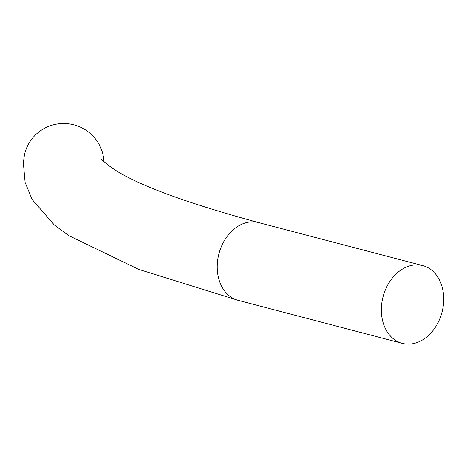 <?xml version="1.0" encoding="UTF-8"?>
<svg xmlns="http://www.w3.org/2000/svg" width="467" height="467" viewBox="0 0 467 467"><rect width="100%" height="100%" fill="white"/><g stroke="black" fill="none" stroke-linecap="round" stroke-linejoin="round"><path stroke-width="0.7" d="M381.481 306.2A40.191 30.466 -75.3 0 1 422.711 265.6A40.191 30.466 -75.3 0 1 441.992 312.201A40.191 30.466 -75.3 0 1 402.338 343.362A40.191 30.466 -75.3 0 1 381.481 306.2M103.919 161.576A40.191 39.701 -169.2 0 0 66.851 123.638A40.191 39.701 -169.2 0 0 24.401 155.213L23.35 162.825L25.119 182.393L32.095 199.438L54.242 224.901L68.696 235.572L138.658 269.366L238.205 300.351A40.191 30.466 -75.3 0 1 217.365 263.195A40.191 30.466 -75.3 0 1 258.601 222.596A40.191 30.466 -75.3 0 1 258.619 222.601C180.688 201.37 130.848 182.434 109.091 165.785C104.018 161.745 101.549 159.539 101.672 159.171M402.338 343.362L238.223 300.357A40.191 30.466 -75.3 0 1 238.205 300.351M422.711 265.6L258.601 222.596"/></g></svg>
